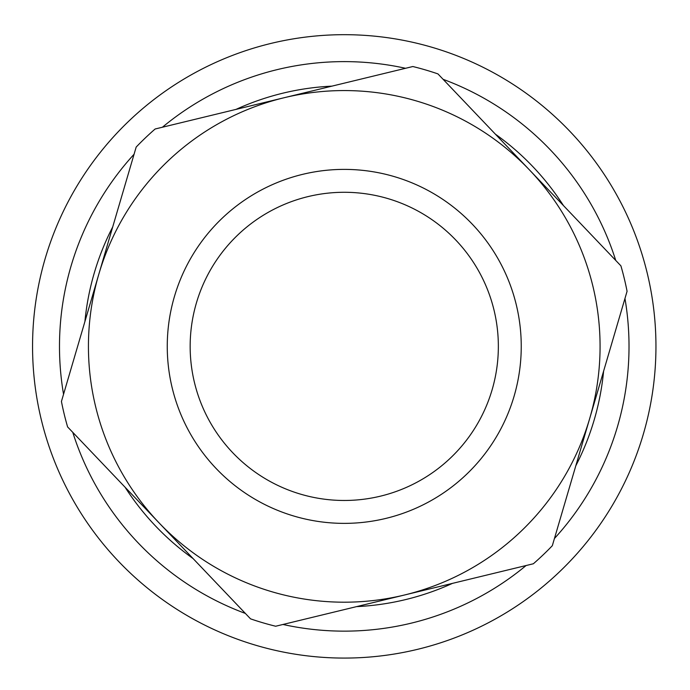 <?xml version="1.0" encoding="UTF-8"?>
<svg xmlns="http://www.w3.org/2000/svg" width="690" height="690" viewBox="0 0 690 690"><rect width="100%" height="100%" fill="white"/><g stroke="black" fill="none" stroke-linecap="round" stroke-linejoin="round"><path stroke-width="1.03" d="M34.5 381.122A311.699 311.699 0 0 0 529.221 597.264A311.699 311.699 0 0 0 469.045 60.755A311.699 311.699 0 0 0 34.5 381.122A311.699 311.699 0 0 0 529.221 597.264A311.699 311.699 0 0 0 469.045 60.755A311.699 311.699 0 0 0 34.5 381.122A311.699 311.699 0 0 0 529.221 597.264A311.699 311.699 0 0 0 469.045 60.755A311.699 311.699 0 0 0 34.5 381.122M125.045 487.175A260.535 260.535 0 0 0 193.114 558.59M356.583 606.622A260.535 260.535 0 0 0 452.459 583.378M575.788 465.819A260.535 260.535 0 0 0 603.603 371.168M563.463 205.586A260.535 260.535 0 0 0 495.394 134.171M331.925 86.138A260.535 260.535 0 0 0 236.04 109.382M112.712 226.941A260.535 260.535 0 0 0 84.904 321.592M620.905 265.848A288.135 288.135 0 0 1 627.072 291.292L589.7 418.494A255.818 255.818 0 0 1 404.521 594.996L533.37 563.764A288.135 288.135 0 0 0 552.328 545.695L589.7 418.494A255.818 255.818 0 0 0 529.428 169.878L437.952 73.908A288.135 288.135 0 0 0 412.827 66.525L283.987 97.764A255.818 255.818 0 0 1 529.428 169.878L620.905 265.848M275.672 626.235L404.521 594.996A255.818 255.818 0 0 1 98.808 274.266A255.818 255.818 0 0 1 283.987 97.764L155.138 128.996A288.135 288.135 0 0 0 136.18 147.065L61.436 401.468A288.135 288.135 0 0 0 67.603 426.92L250.548 618.852A288.135 288.135 0 0 0 275.672 626.235M385.952 518.388A176.985 176.985 0 0 0 472.365 224.267A176.985 176.985 0 0 0 174.441 296.484A176.985 176.985 0 0 0 385.952 518.388M380.561 496.136A154.094 154.094 0 0 1 196.409 302.945A154.094 154.094 0 0 1 455.797 240.06A154.094 154.094 0 0 1 380.561 496.136M134.076 154.241A284.763 284.763 0 0 0 63.549 394.292M72.769 432.337A284.763 284.763 0 0 0 245.39 613.436M282.952 624.467A284.763 284.763 0 0 0 526.099 565.524M554.432 538.519A284.763 284.763 0 0 0 624.959 298.477M615.739 260.423A284.763 284.763 0 0 0 443.118 79.324M405.556 68.293A284.763 284.763 0 0 0 162.409 127.236"/></g></svg>
